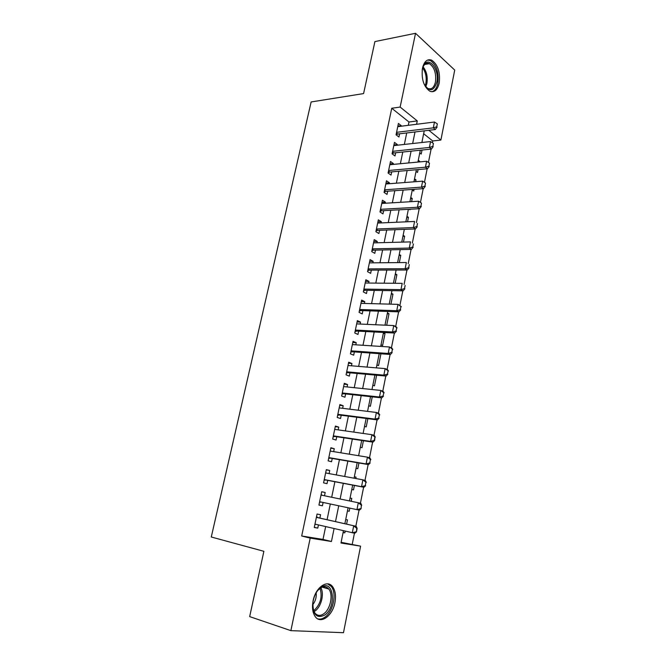 <?xml version="1.0" encoding="UTF-8"?>
<svg xmlns="http://www.w3.org/2000/svg" width="666" height="666" viewBox="0 0 666 666"><rect width="100%" height="100%" fill="white"/><g stroke="black" fill="none" stroke-linecap="round" stroke-linejoin="round"><path stroke-width="1" d="M313.095 600.84C315.559 587.429 327.322 579.204 332.592 586.688C335.364 590.534 336.147 595.82 334.94 602.555C332.642 615.784 320.712 624.625 315.243 616.624C312.587 612.753 311.871 607.484 313.095 600.84M422.477 68.182C424.209 61.372 427.264 58.7 431.643 60.148C437.895 64.585 440.417 72.253 439.202 83.158C437.479 90.118 434.349 92.79 429.82 91.192C423.693 86.705 421.245 79.038 422.477 68.182M341.117 542.324L360.597 546.145L343.481 632.7L290.884 630.644L249.667 616.608L263.886 551.306L211.272 536.996L311.139 101.956L363.586 93.581L374.908 41.583L415.534 33.3L454.728 70.08L440.892 140.051L428.846 130.295M432.367 142.74L432.717 140.959L440.892 140.051M352.264 544.114L354.445 533.208M355.835 526.232L359.057 510.081M360.431 503.188L363.628 487.204M364.993 480.361L368.148 464.543M369.505 457.742L372.627 442.099M373.976 435.348L377.064 419.871M378.396 413.17L381.452 397.852M382.784 391.192L385.805 376.04M387.129 369.43L390.118 354.437M391.425 347.868L394.389 333.033M395.687 326.515L398.618 311.83M399.916 305.353L402.813 290.826M404.096 284.399L406.968 270.013M408.241 263.628L411.08 249.4M412.346 243.048L415.159 228.971M416.416 222.66L419.197 208.724M420.446 202.456L423.201 188.661M424.458 182.367L427.164 168.781M428.429 162.462L431.102 149.084M319.871 518.065L320.571 514.701L317.066 514.027L314.26 527.514L317.782 528.121L318.448 524.925M324.492 495.779L325.175 492.499L321.711 491.724L318.931 505.078L322.419 505.794L323.11 502.472M329.096 473.601L329.737 470.496L326.315 469.63L323.559 482.867L327.006 483.674L327.697 480.353M333.658 451.64L334.265 448.709L330.877 447.743L328.147 460.855L331.551 461.754L332.242 458.441M338.17 429.878L338.744 427.114L335.389 426.065L332.684 439.044L336.064 440.043L336.746 436.738M342.64 408.316L343.181 405.727L339.868 404.578L337.187 417.449L340.526 418.539L341.208 415.234M347.078 386.954L347.577 384.532L344.297 383.3L341.641 396.045L344.946 397.219L345.629 393.931M351.465 365.792L351.939 363.528L348.693 362.204L346.062 374.833L349.325 376.107L350.008 372.818M355.819 344.822L356.26 342.715L353.038 341.308L350.433 353.829L353.671 355.178L354.354 351.906M360.131 324.042L360.539 322.094L357.351 320.604L354.77 333.008L357.975 334.449L358.649 331.177M364.402 303.455L364.777 301.656L361.63 300.083L359.066 312.379L362.237 313.902L362.912 310.639M368.639 283.05L368.981 281.41L365.859 279.753L363.328 291.933L366.458 293.54L367.141 290.284M372.835 262.829L373.143 261.338L370.063 259.598L367.549 271.67L370.646 273.36L371.32 270.105M376.989 242.79L377.272 241.442L374.217 239.635L371.728 251.59L374.8 253.355L375.474 250.116M381.11 222.927L381.36 221.728L378.338 219.838L375.874 231.693L378.912 233.533L379.587 230.303M385.198 203.247L385.414 202.181L382.426 200.216L379.978 211.971L382.992 213.886L383.658 210.664M389.244 183.733L389.435 182.809L386.48 180.777L384.049 192.424L387.029 194.414L387.695 191.192M393.256 164.394L393.423 163.611L390.492 161.497L388.087 173.043L391.034 175.108L391.7 171.895M397.236 145.23L397.369 144.572L394.472 142.391L392.091 153.838L395.005 155.977L395.671 152.772M419.763 152.93L421.212 154.037L422.019 150.025M418.023 161.547L419.73 161.388L419.622 161.913M416.034 171.387L417.499 172.461L418.082 169.58M414.294 180.003L416 179.87L415.642 181.685M412.279 190.001L413.752 191.034L414.102 189.311M410.539 198.618L412.246 198.51L411.613 201.631M409.224 209.266L409.973 209.773L410.09 209.224M406.743 217.391L408.458 217.316L407.559 221.77M402.922 236.33L404.637 236.272L403.463 242.083M399.059 255.428L400.774 255.394L399.325 262.587M395.171 274.683L396.886 274.692L395.154 283.283M391.25 294.114L392.965 294.147L390.942 304.171M387.287 313.711L389.011 313.769L386.696 325.249M383.3 333.483L385.015 333.574L382.609 345.529L381.01 344.813M376.939 364.935L378.563 365.609L380.944 353.788M372.843 385.231L374.475 385.864L376.623 375.216M368.706 405.711L370.354 406.302L372.261 396.844M364.535 426.373L366.2 426.923L367.865 418.681M360.323 447.227L362.004 447.727L363.42 440.726M356.069 468.265L357.775 468.714L358.932 462.978M354.337 476.848L356.069 477.164L355.794 478.521M351.781 489.493L353.504 489.893L354.404 485.439M350.05 498.068L351.781 498.418L351.215 501.265M349.192 511.272L347.461 510.914L349.192 511.272L349.825 508.133M432.717 140.959L423.643 133.716M421.986 141.925L422.619 142.424M418.273 160.29L419.73 161.388M414.535 178.813L416 179.87M410.764 197.494L412.246 198.51M406.959 216.325L408.458 217.316M403.121 235.331L404.637 236.272M399.25 254.495L400.774 255.394M395.346 273.818L396.886 274.692M391.408 293.315L392.965 294.147M387.437 312.987L389.011 313.769M385.04 324.866L385.747 325.208M383.425 332.825L385.015 333.574M358.624 455.619L359.449 455.852M354.362 476.731L356.069 477.164M350.058 498.035L351.781 498.418M345.712 519.538L347.461 519.871L346.603 524.134M343.09 532.534L344.846 532.833L345.179 531.168M408.283 125.325L408.966 121.995L391.75 108.258L301.69 535.997L323.01 539.418L325.649 526.606M327.073 519.705L330.303 503.995M331.693 497.261L334.89 481.726M336.288 474.933L339.435 459.665M340.85 452.813L343.939 437.812M345.354 430.902L348.393 416.167M349.825 409.199L352.805 394.713M354.254 387.695L357.184 373.468M358.641 366.392L361.521 352.414M362.987 345.279L365.817 331.551M367.291 324.367L370.071 310.872M371.561 303.646L374.292 290.393M375.791 283.117L378.471 270.088M379.978 262.762L382.617 249.975M384.132 242.599L386.721 230.036M388.245 222.619L390.792 210.273M392.324 202.814L394.821 190.684M396.37 183.183L398.817 171.27M400.374 163.728L402.78 152.031M404.345 144.447L406.71 132.959M401.182 126.224L401.29 125.707L398.418 123.451L396.054 134.798L398.942 137.005L399.608 133.808M290.884 630.644L310.198 538.103L331.452 541.5L334.082 528.579M301.69 535.997L310.198 538.103M391.75 108.258L400.141 107.059L415.534 33.3M416.583 124.276L417.266 120.921L400.141 107.059M335.506 521.62L338.736 505.785M340.126 498.992L343.315 483.333M344.713 476.481L347.852 461.097M349.267 454.187L352.347 439.069M353.771 432.101L356.801 417.249M358.233 410.231L361.213 395.637M362.654 388.561L365.584 374.217M367.033 367.091L369.913 353.005M371.378 345.82L374.2 331.984M375.674 324.75L378.446 311.155M379.936 303.871L382.659 290.518M384.157 283.183L386.829 270.071M388.336 262.687L390.967 249.8M392.482 242.374L395.063 229.72M396.595 222.253L399.125 209.815M400.657 202.306L403.155 190.093M404.695 182.534L407.142 170.546M408.691 162.945L411.097 151.165M412.654 143.523L415.018 131.96M343.448 530.76L340.975 543.015L360.597 546.145M424.225 130.852L421.869 142.507M420.313 150.208L417.915 162.071M416.367 169.73L413.927 181.818M412.387 189.435L409.906 201.74M408.375 209.315L405.844 221.845M404.32 229.37L401.748 242.133M400.233 249.617L397.61 262.604M396.112 270.046L393.44 283.266M391.941 290.659L389.227 304.129M387.745 311.472L384.973 325.175M383.499 332.467L380.686 346.42M379.22 353.663L376.348 367.865M374.9 375.058L371.978 389.518M370.537 396.653L367.565 411.372M366.134 418.456L363.103 433.441M361.688 440.467L358.608 455.71M357.201 462.679L354.062 478.205M352.672 485.114L349.475 500.915M348.093 507.767L344.863 523.742M408.966 121.995L417.266 120.921M323.01 539.418L331.452 541.5M397.86 126.14L401.29 125.707M343.115 532.425L344.846 532.833M393.939 144.955L397.369 144.572M389.985 163.936L393.423 163.611M385.997 183.083L389.435 182.809M381.976 202.397L385.414 202.181M377.913 221.878L381.36 221.728M373.826 241.542L377.272 241.442M369.688 261.372L373.143 261.338M365.526 281.385L368.981 281.41M361.322 301.573L364.777 301.656M357.076 321.944L360.539 322.094M352.797 342.499L356.26 342.715M348.476 363.245L351.939 363.528M344.114 384.182L347.577 384.532M339.71 405.311L343.181 405.727M335.273 426.631L338.744 427.114M330.786 448.151L334.265 448.709M326.265 469.871L329.737 470.496M321.703 491.791L325.175 492.499M318.939 505.044L322.419 505.794M314.302 527.297L317.782 528.121M436.746 126.806L437.329 123.884L436.746 126.806L433.308 127.855L435.339 129.52L397.802 134.024L396.07 134.723M397.752 126.657L434.473 122.02L433.308 127.855L396.57 132.326M437.329 123.884L434.473 122.02M435.339 129.52L437.079 127.089M422.161 70.171L423.01 66.941C427.422 54.279 440.01 68.856 436.779 82.384C433.616 91.583 429.362 92.099 424.017 83.933M425.607 86.63L427.922 88.478C431.543 89.743 434.049 87.604 435.431 82.051C436.405 73.335 434.39 67.199 429.379 63.653C426.74 62.629 424.608 63.761 422.968 67.058M431.859 91.75C434.781 90.934 436.771 88.128 437.828 83.325C439.036 72.502 436.53 64.893 430.311 60.489L427.639 60.04M320.804 587.487L322.103 586.704C333.949 580.036 336.463 607.084 324.817 615.009C316.683 618.922 312.72 614.693 312.937 602.314C314.036 595.645 316.658 590.709 320.804 587.487M312.853 607.842L314.851 612.97C317.307 615.9 320.296 616.158 323.818 613.736C330.527 609.124 333.441 594.397 328.763 589.035C326.756 586.646 324.275 586.147 321.303 587.537L317.882 590.292M312.737 604.745C315.468 601.232 316.608 597.244 316.167 592.798M317.749 618.864C320.121 619.505 322.577 618.897 325.108 617.032C333.425 611.263 336.996 593.015 331.185 586.388L327.689 583.882M432.842 146.395L433.424 143.448L432.842 146.395L429.395 147.436L431.443 149.051L393.864 152.955L392.132 153.63M393.806 145.604L430.569 141.55L429.395 147.436L392.615 151.324M433.424 143.448L430.569 141.55M431.443 149.051L433.183 146.662M428.904 166.159L429.495 163.178L428.904 166.159L425.441 167.199L427.514 168.756L389.901 172.053L388.161 172.71M389.818 164.718L426.631 161.255L425.441 167.199L388.619 170.488M429.495 163.178L426.631 161.255M427.514 168.756L429.245 166.417M424.925 186.097L425.524 183.092L424.925 186.097L421.453 187.138L423.543 188.636L385.889 191.325L384.149 191.95M385.805 183.999L422.652 181.144L421.453 187.138L384.59 189.818M425.524 183.092L422.652 181.144M423.543 188.636L425.274 186.347M420.92 206.219L421.52 203.188L420.92 206.219L417.424 207.268L419.538 208.708L381.851 210.756L380.103 211.363M381.751 203.455L418.639 201.207L417.424 207.268L380.527 209.324M421.52 203.188L418.639 201.207M419.538 208.708L421.27 206.46M416.866 226.532L417.482 223.468L416.866 226.532L413.361 227.572L415.501 228.954L377.705 230.369L376.024 230.952M377.664 223.077L414.585 221.462L413.361 227.572L376.432 229.004M415.501 228.954L417.224 226.765M412.787 247.028L413.403 243.939L412.787 247.028L409.265 248.068L411.421 249.392L373.659 250.15L371.911 250.707M373.543 242.882L410.497 241.9L409.265 248.068L372.294 248.859M411.421 249.392L413.145 247.252M408.666 267.715L409.282 264.602L408.666 267.715L405.128 268.756L407.309 270.013L369.513 270.113L367.757 270.646M369.38 262.862L406.368 262.529L405.128 268.756L368.123 268.889M407.309 270.013L409.024 267.923M404.503 288.594L405.128 285.448L404.503 288.594L400.949 289.635L403.155 290.834L365.326 290.251L363.569 290.759M365.184 283.017L402.206 283.35L400.949 289.635L363.919 289.102M403.155 290.834L404.87 288.794M400.299 309.673L400.932 306.493L400.299 309.673L396.736 310.706L398.967 311.846L361.097 310.572L359.34 311.055M360.947 303.355L398.002 304.362L396.736 310.706L359.665 309.499M400.932 306.493L398.002 304.362L401.307 306.685M398.967 311.846L400.674 309.856M396.062 330.944L396.703 327.739L396.062 330.944L392.482 331.976L394.738 333.05L356.834 331.077L355.078 331.543M356.668 323.884L393.756 325.574L392.482 331.976L355.378 330.078M396.703 327.739L393.756 325.574L396.012 326.673L397.078 327.922M394.738 333.05L396.437 331.127M391.783 352.414L392.424 349.184L391.783 352.414L388.186 353.455L390.467 354.462L352.53 351.773L350.774 352.206M352.356 344.597L389.477 346.986L388.186 353.455L351.057 350.849M392.424 349.184L389.477 346.986L391.75 348.018L392.807 349.359M390.467 354.462L392.166 352.589M387.462 374.101L388.111 370.829L387.462 374.101L383.849 375.133L386.155 376.074L348.193 372.652L346.428 373.06M348.002 365.501L385.156 368.606L383.849 375.133L346.686 371.811M388.111 370.829L385.156 368.606L387.454 369.563L388.494 370.995M386.155 376.074L387.845 374.259M383.1 395.979L383.758 392.69L383.1 395.979L379.47 397.011L381.801 397.885L343.806 393.731L342.041 394.114M343.606 386.596L380.786 390.426L379.47 397.011L342.282 392.965M383.758 392.69L380.786 390.426L383.108 391.325L384.149 392.832M381.801 397.885L383.491 396.128M378.696 418.082L379.362 414.752L378.696 418.082L375.05 419.105L377.406 419.913L339.385 415.001L337.62 415.351M339.177 407.892L376.382 412.454L375.05 419.105L337.837 414.31M379.362 414.752L376.382 412.454L378.729 413.286L379.753 414.885M377.406 419.913L379.087 418.215M374.25 440.384L374.65 440.509L374.925 437.029L374.25 440.384L370.587 441.416L372.977 442.149L334.923 436.463L333.158 436.788M334.698 429.379L371.928 434.698L370.587 441.416L333.35 435.864M374.925 437.029L371.928 434.698L374.309 435.456L375.316 437.154M372.977 442.149L374.65 440.509M369.763 462.912L370.438 459.515L369.763 462.912L366.084 463.936L368.498 464.602L330.419 458.133L328.646 458.424M330.178 451.065L367.441 457.159L366.084 463.936L328.821 457.617M370.438 459.515L367.441 457.159L369.846 457.842L370.837 459.632M330.244 450.765L330.91 451.19M368.498 464.602L370.163 463.02M365.234 485.656L365.917 482.234L365.234 485.656L361.538 486.68L363.969 487.271L325.874 480.003L324.101 480.269M325.949 473.027L362.903 479.836L361.538 486.68L324.242 479.57M365.917 482.234L362.903 479.836L365.334 480.444L366.317 482.334M325.707 472.535L326.648 473.151M363.969 487.271L365.634 485.755M321.145 502.056L319.505 502.314M361.064 508.707L361.347 505.161L361.064 508.707L359.407 510.156L319.63 501.731M321.02 495.063L360.781 503.271L361.755 505.253M321.137 494.505L322.178 495.221L321.037 494.971M360.656 508.624L356.943 509.64L358.325 502.73L361.347 505.161M316.05 524.358L314.876 524.567M356.443 531.884L357.142 528.396L356.726 528.321L356.443 531.884L354.795 533.275L314.968 524.109M316.517 516.691L318.04 517.657L316.375 517.34L356.185 526.315L357.142 528.396M318.04 517.657L356.185 526.315M356.035 531.818L352.306 532.833L353.696 525.849L356.726 528.321M396.337 133.441L397.286 134.174M396.437 132.975L397.802 134.024M423.068 66.833C426.598 71.27 427.872 76.798 426.898 83.408L425.749 86.83M425.108 85.914L425.874 83.35C426.798 77.406 425.732 72.261 422.677 67.907M320.862 587.778C324.434 593.856 321.253 606.776 315.085 610.988M313.619 610.714L314.202 610.314C320.604 604.029 322.544 596.694 320.021 588.328M392.391 152.397L393.348 153.097M392.482 151.94L393.864 152.955M388.411 171.512L389.377 172.194M388.503 171.07L389.901 172.053M384.39 190.792L385.373 191.45M384.482 190.376L385.889 191.325M380.336 210.248L381.327 210.881M380.419 209.848L381.851 210.756M376.248 229.87L377.256 230.478M376.332 229.487L377.772 230.369M372.127 249.675L373.135 250.258M372.202 249.309L373.659 250.15M367.965 269.647L368.989 270.205M368.04 269.305L369.513 270.113M363.769 289.81L364.801 290.343M363.836 289.485L365.326 290.251M359.532 310.148L360.572 310.656M359.598 309.848L361.097 310.572M355.261 330.677L356.31 331.152M355.319 330.394L356.834 331.077M350.94 351.39L352.006 351.839M350.999 351.124L352.53 351.773M346.586 372.286L347.66 372.71M346.636 372.044L348.193 372.652M342.199 393.381L343.281 393.773M342.241 393.165L343.806 393.731M337.762 414.668L338.861 415.035M337.804 414.477L339.385 415.001M333.283 436.155L334.399 436.488M333.325 435.989L334.923 436.463M328.771 457.85L329.895 458.15M328.804 457.692L330.419 458.133M324.209 479.736L325.341 480.011M324.234 479.612L325.874 480.003M319.605 501.831L320.754 502.072M314.96 524.142L315.592 524.25M316.4 517.216L317.557 517.432M424.758 64.46L429.379 63.653M321.303 587.537L322.103 586.704M322.227 587.146L328.763 589.035M380.419 209.857L381.834 210.764M376.323 229.529L377.705 230.369M372.186 249.384L373.534 250.158M368.015 269.414L369.322 270.13M363.811 289.618L365.076 290.268M359.565 309.998L360.797 310.597M355.278 330.569L356.476 331.11M350.957 351.315L352.114 351.806M346.595 372.252L347.719 372.694"/></g></svg>

